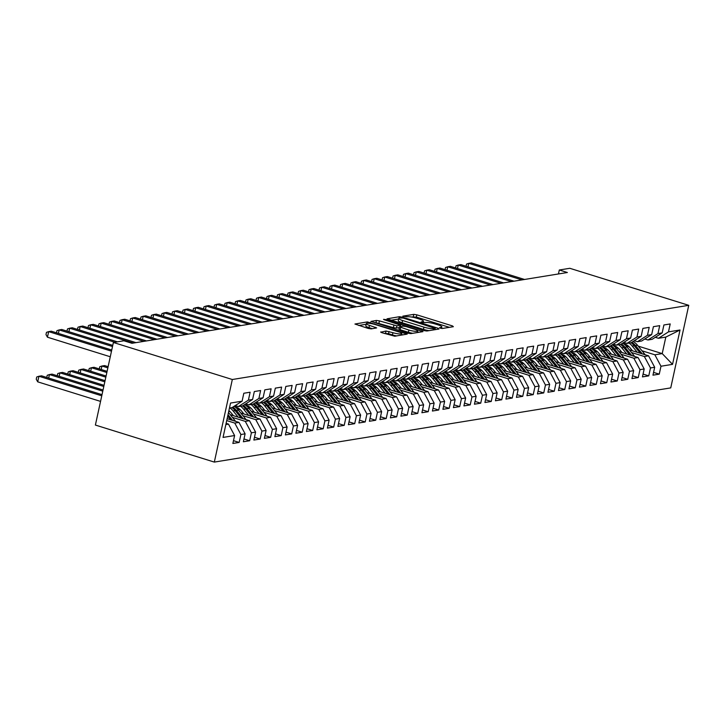 <?xml version="1.0" encoding="UTF-8"?>
<svg xmlns="http://www.w3.org/2000/svg" width="725" height="725" viewBox="0 0 725 725"><rect width="100%" height="100%" fill="white"/><g stroke="black" fill="none" stroke-linecap="round" stroke-linejoin="round"><path stroke-width="1.09" d="M440.311 328.162L442.413 328.47L453.37 326.694L452.418 325.906L416.803 314.822L413.794 314.369L402.837 316.154L407.024 316.78A7.304 1.359 12.3 0 1 416.657 318.221L419.63 319.145A7.304 1.359 12.3 0 1 423.463 321.229A7.304 1.359 12.3 0 1 422.657 321.646L421.071 321.972L421.905 322.426L425.43 322.516A7.304 1.359 12.3 0 1 435.063 323.948L438.027 324.873A7.304 1.359 12.3 0 1 441.86 326.966A7.304 1.359 12.3 0 1 441.063 327.383L439.468 327.7L440.311 328.162M380.815 331.878L381.758 332.657L394.763 336.219L407.178 334.107L367.358 321.918L354.942 324.03L368.209 328.434L371.218 328.887L376.674 327.908L369.487 325.389A6.099 1.133 12.3 0 1 366.279 323.64A6.099 1.133 12.3 0 1 375.006 324.501L398.451 331.796A6.099 1.133 12.3 0 1 401.659 333.545A6.099 1.133 12.3 0 1 392.941 332.693L386.017 331.026L380.734 332.222M113.39 342.481L232.326 379.51L214.328 462.088L95.392 425.058L113.39 342.481L123.893 340.777L131.959 343.288L567.376 272.509L559.31 269.999L558.449 273.968M559.31 269.999L569.814 268.295L688.75 305.325L232.326 379.51M423.817 330.555L426.826 331.008L438.987 329.032L438.036 328.244L402.42 317.16L399.412 316.707L386.996 318.819L423.817 330.555M422.956 331.633L410.794 333.609L407.785 333.165L370.964 321.42L376.429 320.441L379.438 320.894L396.892 325.842L400.59 325.144L384.359 319.816L383.516 319.353L385.8 319.58L422.956 331.633M214.328 462.088L670.743 387.893L688.75 305.325M638.217 346.133L662.215 353.601L665.822 337.089L680.032 329.993L668.477 331.869L670.208 323.948L663.901 324.972L662.179 332.893L657.974 333.572L659.705 325.652L653.397 326.676L651.675 334.597L647.47 335.285L649.201 327.356L642.903 328.38L641.172 336.309L636.967 336.989L638.698 329.068L632.399 330.093L630.668 338.013L626.472 338.693L628.194 330.772L621.896 331.796L620.165 339.717L615.969 340.406L617.691 332.485L611.393 333.509L609.662 341.43L605.466 342.109L607.188 334.189L600.889 335.213L599.167 343.133L594.962 343.813L596.693 335.892L590.386 336.917L588.664 344.846L584.459 345.526L586.19 337.605L579.882 338.629L578.16 346.55L573.955 347.23L575.686 339.309L569.388 340.333L567.657 348.254L563.452 348.942L565.183 341.013L558.884 342.037L557.153 349.967L552.957 350.646L554.679 342.726L548.381 343.75L546.65 351.67L542.454 352.35L544.176 344.429L537.877 345.453L536.147 353.374L531.951 354.063L533.682 346.133L527.374 347.157L525.652 355.087L521.447 355.767L523.178 347.846L516.871 348.87L515.149 356.791L510.944 357.47L512.675 349.55L506.367 350.574L504.645 358.494L500.44 359.183L502.171 351.263L495.873 352.287L494.142 360.207L489.937 360.887L491.668 352.966L485.369 353.99L483.638 361.911L479.442 362.591L481.164 354.67L474.866 355.694L473.135 363.624L468.939 364.303L470.661 356.383L464.362 357.407L462.632 365.327L458.436 366.007L460.167 358.087L453.859 359.111L452.137 367.031L447.932 367.72L449.663 359.79L443.356 360.814L441.634 368.744L437.429 369.424L439.16 361.503L432.861 362.527L431.13 370.448L426.925 371.127L428.656 363.207L422.358 364.231L420.627 372.152L416.431 372.84L418.153 364.911L411.854 365.935L410.123 373.864L405.928 374.544L407.649 366.623L401.351 367.647L399.62 375.568L395.424 376.248L397.146 368.327L390.847 369.351L389.126 377.272L384.921 377.961L386.652 370.04L380.344 371.064L378.622 378.985L374.417 379.664L376.148 371.744L369.841 372.768L368.119 380.688L363.914 381.368L365.645 373.447L359.346 374.472L357.615 382.401L353.41 383.081L355.141 375.16L348.843 376.184L347.112 384.105L342.916 384.785L344.638 376.864L338.339 377.888L336.608 385.809L332.413 386.498L334.134 378.568L327.836 379.592L326.105 387.522L321.909 388.201L323.631 380.281L317.333 381.305L315.611 389.225L311.406 389.905L313.137 381.984L306.829 383.008L305.107 390.929L300.902 391.618L302.633 383.688L296.326 384.712L294.604 392.642L290.399 393.322L292.13 385.401L285.831 386.425L284.1 394.346L279.895 395.025L281.626 387.105L275.328 388.129L273.597 396.049L269.401 396.738L271.123 388.817L264.824 389.842L263.093 397.762L258.897 398.442L260.619 390.521L254.321 391.545L252.59 399.466L248.394 400.146L250.125 392.225L243.818 393.249L242.096 401.179L232.082 407.595L229.453 408.021M680.032 329.993L672.537 364.358L660.982 366.234L654.865 354.797L641.997 350.791M653.56 372.387L659.252 374.154L660.982 366.234M659.252 374.154L652.953 375.178L654.684 367.258L650.479 367.947L644.362 356.51L631.502 352.504M643.066 374.091L648.757 375.867L650.479 367.947M648.757 375.867L642.45 376.891L644.181 368.971L639.976 369.65L633.858 358.213L620.999 354.208M632.562 375.804L638.254 377.571L639.976 369.65M638.254 377.571L631.946 378.595L633.677 370.674L629.481 371.354L623.364 359.917L610.495 355.912M622.059 377.507L627.75 379.284L629.481 371.354M627.75 379.284L621.452 380.308L623.174 372.378L618.978 373.067L612.861 361.63L599.992 357.624M611.556 379.211L617.247 380.987L618.978 373.067M617.247 380.987L610.948 382.012L612.67 374.091L608.474 374.771L602.357 363.334L589.488 359.328M601.052 380.924L606.743 382.691L608.474 374.771M606.743 382.691L600.445 383.715L602.176 375.795L597.971 376.474L591.854 365.038L578.985 361.032M590.549 382.628L596.24 384.404L597.971 376.474M596.24 384.404L589.942 385.428L591.673 377.498L587.467 378.187L581.35 366.75L568.482 362.745M580.054 384.332L585.746 386.108L587.467 378.187M585.746 386.108L579.438 387.132L581.169 379.211L576.964 379.891L570.847 368.454L557.987 364.448M569.551 386.044L575.242 387.812L576.964 379.891M575.242 387.812L568.935 388.836L570.666 380.915L566.461 381.604L560.343 370.167L547.484 366.161M559.048 387.748L564.739 389.524L566.461 381.604M564.739 389.524L558.44 390.548L560.162 382.628L555.966 383.308L549.849 371.871L536.98 367.865M548.544 389.461L554.235 391.228L555.966 383.308M554.235 391.228L547.937 392.252L549.659 384.332L545.463 385.011L539.346 373.574L526.477 369.569M538.041 391.165L543.732 392.932L545.463 385.011M543.732 392.932L537.433 393.956L539.155 386.035L534.959 386.724L528.842 375.287L515.973 371.282M527.537 392.868L533.228 394.645L534.959 386.724M533.228 394.645L526.93 395.669L528.661 387.748L524.456 388.428L518.339 376.991L505.47 372.985M517.034 394.581L522.725 396.348L524.456 388.428M522.725 396.348L516.427 397.373L518.158 389.452L513.952 390.132L507.835 378.695L494.967 374.689M506.539 396.285L512.231 398.061L513.952 390.132M512.231 398.061L505.923 399.085L507.654 391.156L503.449 391.844L497.332 380.407L484.472 376.402M496.036 397.989L501.727 399.765L503.449 391.844M501.727 399.765L495.42 400.789L497.151 392.868L492.946 393.548L486.828 382.111L473.969 378.106M485.532 399.702L491.224 401.469L492.946 393.548M491.224 401.469L484.925 402.493L486.647 394.572L482.451 395.252L476.334 383.815L463.465 379.809M475.029 401.405L480.72 403.182L482.451 395.252M480.72 403.182L474.422 404.206L476.144 396.276L471.948 396.965L465.831 385.528L452.962 381.522M464.526 403.109L470.217 404.885L471.948 396.965M470.217 404.885L463.918 405.909L465.64 397.989L461.444 398.668L455.327 387.232L442.458 383.226M454.022 404.822L459.713 406.589L461.444 398.668M459.713 406.589L453.415 407.613L455.146 399.692L450.941 400.381L444.824 388.944L431.955 384.939M443.519 406.526L449.21 408.302L450.941 400.381M449.21 408.302L442.912 409.326L444.642 401.405L440.438 402.085L434.32 390.648L421.461 386.642M433.024 408.238L438.716 410.006L440.438 402.085M438.716 410.006L432.408 411.03L434.139 403.109L429.934 403.789L423.817 392.352L410.957 388.346M422.521 409.942L428.212 411.709L429.934 403.789M428.212 411.709L421.905 412.733L423.636 404.813L419.44 405.502L413.322 394.065L400.454 390.059M412.017 411.646L417.709 413.422L419.44 405.502M417.709 413.422L411.41 414.446L413.132 406.526L408.936 407.205L402.819 395.768L389.95 391.763M401.514 413.359L407.205 415.126L408.936 407.205M407.205 415.126L400.907 416.15L402.629 408.229L398.433 408.909L392.316 397.472L379.447 393.467M391.011 415.062L396.702 416.839L398.433 408.909M396.702 416.839L390.403 417.863L392.134 409.933L387.929 410.622L381.812 399.185L368.943 395.179M380.507 416.766L386.198 418.542L387.929 410.622M386.198 418.542L379.9 419.567L381.631 411.646L377.426 412.326L371.309 400.889L358.44 396.883M370.004 418.479L375.704 420.246L377.426 412.326M375.704 420.246L369.397 421.27L371.127 413.35L366.923 414.029L360.805 402.593L347.946 398.587M359.509 420.183L365.201 421.959L366.923 414.029M365.201 421.959L358.893 422.983L360.624 415.053L356.419 415.742L350.302 404.305L337.442 400.3M349.006 421.887L354.697 423.663L356.419 415.742M354.697 423.663L348.39 424.687L350.121 416.766L345.925 417.446L339.808 406.009L326.939 402.003M338.502 423.599L344.194 425.367L345.925 417.446M344.194 425.367L337.895 426.391L339.617 418.47L335.421 419.159L329.304 407.722L316.435 403.707M327.999 425.303L333.69 427.079L335.421 419.159M333.69 427.079L327.392 428.103L329.114 420.183L324.918 420.862L318.801 409.426L305.932 405.42M317.496 427.016L323.187 428.783L324.918 420.862M323.187 428.783L316.888 429.807L318.619 421.887L314.414 422.566L308.297 411.129L295.428 407.124M306.992 428.72L312.683 430.487L314.414 422.566M312.683 430.487L306.385 431.511L308.116 423.59L303.911 424.279L297.794 412.842L284.925 408.837M296.498 430.423L302.189 432.2L303.911 424.279M302.189 432.2L295.882 433.224L297.612 425.303L293.407 425.983L287.29 414.546L274.431 410.54M285.994 432.136L291.686 433.903L293.407 425.983M291.686 433.903L285.378 434.928L287.109 427.007L282.904 427.687L276.787 416.25L263.927 412.244M275.491 433.84L281.182 435.616L282.904 427.687M281.182 435.616L274.884 436.64L276.606 428.711L272.41 429.399L266.292 417.962L253.424 413.957M264.987 435.544L270.679 437.32L272.41 429.399M270.679 437.32L264.38 438.344L266.102 430.423L261.906 431.103L255.789 419.666L242.92 415.661M254.484 437.257L260.175 439.024L261.906 431.103M260.175 439.024L253.877 440.048L255.599 432.127L251.403 432.807L245.286 421.37L232.417 417.364M243.981 438.96L249.672 440.737L251.403 432.807M249.672 440.737L243.373 441.761L245.104 433.831L240.899 434.52L234.782 423.083L226.717 420.572M233.477 440.664L239.168 442.44L240.899 434.52M239.168 442.44L232.87 443.464L234.601 435.544L223.046 437.42L230.541 403.055L242.096 401.179M235.217 405.583L238.38 406.562L242.585 405.882L252.59 399.466M248.394 400.146L238.38 406.562M225.856 424.533L228.484 424.107L226.109 423.364M234.601 435.544L228.484 424.107M245.721 403.87L248.883 404.858L253.088 404.178L263.093 397.762M258.897 398.442L248.883 404.858M234.782 423.083L238.987 422.394L227.124 418.706M245.104 433.831L238.987 422.394M256.224 402.167L259.387 403.154L263.592 402.466L273.597 396.049M269.401 396.738L259.387 403.154M245.286 421.37L249.482 420.69L230.26 414.709M255.599 432.127L249.482 420.69M266.728 400.463L269.89 401.442L274.086 400.762L284.1 394.346M279.895 395.025L269.89 401.442M230.015 411.646L228.756 411.247M255.789 419.666L259.985 418.987L240.763 412.996M266.102 430.423L259.985 418.987M277.222 398.75L280.394 399.738L284.59 399.058L294.604 392.642M290.399 393.322L280.394 399.738M240.519 409.933L237.41 408.972M266.292 417.962L270.488 417.274L251.267 411.292M276.606 428.711L270.488 417.274M287.725 397.046L290.897 398.034L295.093 397.345L305.107 390.929M300.902 391.618L290.897 398.034M251.022 408.229L247.914 407.26M276.787 416.25L280.992 415.57L261.761 409.58M287.109 427.007L280.992 415.57M298.229 395.343L301.392 396.321L305.597 395.642L315.611 389.225M311.406 389.905L301.392 396.321M261.517 406.526L258.417 405.556M287.29 414.546L291.495 413.866L272.265 407.876M297.612 425.303L291.495 413.866M308.732 393.63L311.895 394.618L316.1 393.938L326.105 387.522M321.909 388.201L311.895 394.618M272.02 404.813L268.912 403.843M297.794 412.842L301.999 412.153L282.768 406.172M308.116 423.59L301.999 412.153M319.236 391.926L322.398 392.914L326.603 392.225L336.608 385.809M332.413 386.498L322.398 392.914M282.523 403.109L279.415 402.139M308.297 411.129L312.502 410.45L293.272 404.459M318.619 421.887L312.502 410.45M329.739 390.213L332.902 391.201L337.107 390.521L347.112 384.105M342.916 384.785L332.902 391.201M293.027 401.396L289.918 400.436M318.801 409.426L322.997 408.746L303.775 402.756M329.114 420.183L322.997 408.746M340.243 388.509L343.405 389.497L347.601 388.817L357.615 382.401M353.41 383.081L343.405 389.497M303.53 399.692L300.422 398.723M329.304 407.722L333.5 407.033L314.278 401.052M339.617 418.47L333.5 407.033M350.737 386.806L353.909 387.784L358.105 387.105L368.119 380.688M363.914 381.368L353.909 387.784M314.034 397.989L310.925 397.019M339.808 406.009L344.003 405.329L324.773 399.339M350.121 416.766L344.003 405.329M361.24 385.093L364.412 386.081L368.608 385.401L378.622 378.985M374.417 379.664L364.412 386.081M324.528 396.276L321.429 395.315M350.302 404.305L354.507 403.617L335.276 397.635M360.624 415.053L354.507 403.617M371.744 383.389L374.907 384.377L379.112 383.688L389.126 377.272M384.921 377.961L374.907 384.377M335.032 394.572L331.932 393.603M360.805 402.593L365.01 401.913L345.78 395.932M371.127 413.35L365.01 401.913M382.247 381.685L385.41 382.664L389.615 381.984L399.62 375.568M395.424 376.248L385.41 382.664M345.535 392.868L342.427 391.899M371.309 400.889L375.514 400.209L356.283 394.219M381.631 411.646L375.514 400.209M392.751 379.972L395.913 380.96L400.118 380.281L410.123 373.864M405.928 374.544L395.913 380.96M356.038 391.156L352.93 390.195M381.812 399.185L386.017 398.496L366.787 392.515M392.134 409.933L386.017 398.496M403.254 378.269L406.417 379.257L410.622 378.568L420.627 372.152M416.431 372.84L406.417 379.257M366.542 389.452L363.433 388.482M392.316 397.472L396.512 396.792L377.29 390.802M402.629 408.229L396.512 396.792M413.757 376.565L416.92 377.544L421.116 376.864L431.13 370.448M426.925 371.127L416.92 377.544M377.045 387.748L373.937 386.778M402.819 395.768L407.015 395.089L387.793 389.098M413.132 406.526L407.015 395.089M424.252 374.852L427.424 375.84L431.62 375.16L441.634 368.744M437.429 369.424L427.424 375.84M387.549 386.035L384.44 385.066M413.322 394.065L417.518 393.376L398.288 387.395M423.636 404.813L417.518 393.376M434.755 373.148L437.927 374.136L442.123 373.447L452.137 367.031M447.932 367.72L437.927 374.136M398.043 384.332L394.944 383.362M423.817 392.352L428.022 391.672L408.791 385.682M434.139 403.109L428.022 391.672M445.259 371.436L448.422 372.423L452.627 371.744L462.632 365.327M458.436 366.007L448.422 372.423M408.547 382.619L405.447 381.658M434.32 390.648L438.525 389.968L419.295 383.978M444.642 401.405L438.525 389.968M455.762 369.732L458.925 370.72L463.13 370.04L473.135 363.624M468.939 364.303L458.925 370.72M419.05 380.915L415.942 379.945M444.824 388.944L449.029 388.256L429.798 382.274M455.146 399.692L449.029 388.256M466.266 368.028L469.428 369.007L473.633 368.327L483.638 361.911M479.442 362.591L469.428 369.007M429.553 379.211L426.445 378.242M455.327 387.232L459.523 386.552L440.302 380.562M465.64 397.989L459.523 386.552M476.769 366.315L479.932 367.303L484.128 366.623L494.142 360.207M489.937 360.887L479.932 367.303M440.057 377.498L436.948 376.538M465.831 385.528L470.027 384.839L450.805 378.858M476.144 396.276L470.027 384.839M487.263 364.612L490.435 365.599L494.631 364.911L504.645 358.494M500.44 359.183L490.435 365.599M450.56 375.795L447.452 374.825M476.334 383.815L480.53 383.135L461.308 377.154M486.647 394.572L480.53 383.135M497.767 362.908L500.939 363.887L505.135 363.207L515.149 356.791M510.944 357.47L500.939 363.887M461.064 374.091L457.955 373.121M486.828 382.111L491.033 381.432L471.803 375.441M497.151 392.868L491.033 381.432M508.27 361.195L511.442 362.183L515.638 361.503L525.652 355.087M521.447 355.767L511.442 362.183M471.558 372.378L468.459 371.417M497.332 380.407L501.537 379.719L482.306 373.737M507.654 391.156L501.537 379.719M518.774 359.491L521.937 360.479L526.142 359.79L536.147 353.374M531.951 354.063L521.937 360.479M482.062 370.674L478.962 369.705M507.835 378.695L512.04 378.015L492.81 372.025M518.158 389.452L512.04 378.015M529.277 357.788L532.44 358.766L536.645 358.087L546.65 351.67M542.454 352.35L532.44 358.766M492.565 368.971L489.457 368.001M518.339 376.991L522.544 376.311L503.313 370.321M528.661 387.748L522.544 376.311M539.781 356.075L542.943 357.062L547.148 356.383L557.153 349.967M552.957 350.646L542.943 357.062M503.068 367.258L499.96 366.288M528.842 375.287L533.038 374.598L513.817 368.617M539.155 386.035L533.038 374.598M550.284 354.371L553.447 355.359L557.643 354.67L567.657 348.254M563.452 348.942L553.447 355.359M513.572 365.554L510.463 364.584M539.346 373.574L543.542 372.895L524.32 366.904M549.659 384.332L543.542 372.895M560.778 352.658L563.95 353.646L568.146 352.966L578.16 346.55M573.955 347.23L563.95 353.646M524.075 363.841L520.967 362.881M549.849 371.871L554.045 371.191L534.823 365.201M560.162 382.628L554.045 371.191M571.282 350.954L574.454 351.942L578.65 351.263L588.664 344.846M584.459 345.526L574.454 351.942M534.579 362.138L531.47 361.168M560.343 370.167L564.548 369.478L545.318 363.497M570.666 380.915L564.548 369.478M581.785 349.251L584.948 350.238L589.153 349.55L599.167 343.133M594.962 343.813L584.948 350.238M545.073 360.434L541.974 359.464M570.847 368.454L575.052 367.774L555.821 361.784M581.169 379.211L575.052 367.774M592.289 347.538L595.452 348.526L599.657 347.846L609.662 341.43M605.466 342.109L595.452 348.526M555.577 358.721L552.468 357.76M581.35 366.75L585.555 366.062L566.325 360.08M591.673 377.498L585.555 366.062M602.792 345.834L605.955 346.822L610.16 346.133L620.165 339.717M615.969 340.406L605.955 346.822M566.08 357.017L562.972 356.048M591.854 365.038L596.059 364.358L576.828 358.377M602.176 375.795L596.059 364.358M613.296 344.13L616.458 345.109L620.663 344.429L630.668 338.013M626.472 338.693L616.458 345.109M576.583 355.313L573.475 354.344M602.357 363.334L606.553 362.654L587.332 356.664M612.67 374.091L606.553 362.654M623.799 342.417L626.962 343.405L631.158 342.726L641.172 336.309M636.967 336.989L626.962 343.405M587.087 353.601L583.978 352.64M612.861 361.63L617.057 360.941L597.835 354.96M623.174 372.378L617.057 360.941M634.293 340.714L637.465 341.702L641.661 341.013L651.675 334.597M647.47 335.285L637.465 341.702M597.59 351.897L594.482 350.927M623.364 359.917L627.56 359.237L608.329 353.247M633.677 370.674L627.56 359.237M644.797 339.01L647.969 339.989L652.165 339.309L662.179 332.893M657.974 333.572L647.969 339.989M608.085 350.193L604.985 349.223M633.858 358.213L638.063 357.534L618.833 351.543M644.181 368.971L638.063 357.534M655.3 337.297L658.463 338.285L665.822 337.089M668.477 331.869L658.463 338.285M618.588 348.48L615.489 347.511M644.362 356.51L648.567 355.821L629.336 349.84M654.684 367.258L648.567 355.821M629.092 346.777L625.983 345.807M654.865 354.797L662.215 353.601L672.537 364.358M449.373 327.337L416.313 317.052L411.093 316.961M398.623 318.991L390.757 320.269M435.082 328.353L403.154 318.067L399.557 317.994A7.304 1.359 12.3 0 0 398.75 318.411A7.304 1.359 12.3 0 0 402.583 320.504L423.962 327.156A7.304 1.359 12.3 0 0 433.586 328.597L435.082 328.353L434.782 329.712M398.75 318.411L398.27 320.649A7.304 1.359 12.3 0 0 402.103 322.734L402.583 320.504M429.037 330.645A7.304 1.359 12.3 0 1 423.472 329.395L402.103 322.734M374.734 322.87L375.94 322.679L376.429 320.441M399.239 327.609L396.403 328.072L393.394 327.618L375.94 322.679M417.392 331.796L418.959 332.286M408.864 330.056A6.099 1.133 12.3 0 0 417.591 330.908A6.099 1.133 12.3 0 0 414.383 329.159L406.118 326.585L403.109 326.141L399.412 326.83L408.864 330.056L408.383 332.286A6.099 1.133 12.3 0 0 412.743 333.292M399.176 328.933L400.118 329.721L400.608 327.483M408.383 332.286L400.118 329.721M396.666 335.911A6.099 1.133 12.3 0 1 392.452 334.923L388.546 333.708L384.322 333.455M366.279 323.64L365.799 325.878A6.099 1.133 12.3 0 0 369.007 327.627L369.487 325.389M372.423 328.688L369.007 327.627M366.143 324.265L358.703 325.48M402.928 334.887L401.46 334.433M645.069 354.733A6.162 5.474 -99.2 0 0 644.425 353.782L637.493 345.236A17.781 15.814 -99.2 0 0 633.188 341.43M637.293 352.314L632.245 346.097A17.781 15.814 -99.2 0 0 629.082 343.061M632.508 350.827L630.279 348.072A14.763 13.123 -99.2 0 0 623.047 343.36M642.223 353.845L635.499 345.562A17.781 15.814 -99.2 0 0 631.928 342.236M631.085 342.735A17.781 15.814 80.8 0 1 634.239 345.771L640.311 353.256M521.937 279.895L468.749 263.338L471.377 262.912L524.565 279.469M466.075 266.238L466.556 264.072L468.749 263.338L467.987 266.836M634.565 356.437A6.162 5.474 -99.2 0 0 633.922 355.495L626.989 346.949A17.781 15.814 -99.2 0 0 622.684 343.133M626.79 354.017L621.742 347.801A17.781 15.814 -99.2 0 0 618.588 344.765M622.014 352.531L619.775 349.776A14.763 13.123 -99.2 0 0 612.543 345.073M631.72 355.558L624.995 347.275A17.781 15.814 -99.2 0 0 621.425 343.94M620.582 344.438A17.781 15.814 80.8 0 1 623.736 347.474L629.808 354.96M624.062 358.15A6.162 5.474 -99.2 0 0 623.428 357.198L616.495 348.653A17.781 15.814 -99.2 0 0 612.181 344.837M616.286 355.73L611.238 349.504A17.781 15.814 -99.2 0 0 608.085 346.478M611.51 354.235L609.272 351.489A14.763 13.123 -99.2 0 0 602.04 346.777M621.216 357.262L614.492 348.979A17.781 15.814 -99.2 0 0 610.921 345.644M610.078 346.151A17.781 15.814 80.8 0 1 613.232 349.187L619.304 356.664M511.433 281.608L458.245 265.051L460.873 264.625L514.061 281.182M455.581 267.951L456.052 265.776L458.245 265.051L457.484 268.54M500.93 283.312L447.742 266.755L450.37 266.329L503.558 282.886M445.077 269.655L445.549 267.489L447.742 266.755L446.981 270.253M613.558 359.854A6.162 5.474 -99.2 0 0 612.924 358.911L605.991 350.356A17.781 15.814 -99.2 0 0 601.678 346.55M605.783 357.434L600.735 351.217A17.781 15.814 -99.2 0 0 597.581 348.181M601.007 355.948L598.768 353.193A14.763 13.123 -99.2 0 0 591.537 348.48M610.713 358.966L603.998 350.683A17.781 15.814 -99.2 0 0 600.418 347.357M599.575 347.855A17.781 15.814 80.8 0 1 602.738 350.891L608.801 358.377M603.055 361.558A6.162 5.474 -99.2 0 0 602.421 360.615L595.488 352.069A17.781 15.814 -99.2 0 0 591.174 348.254M595.279 359.138L590.232 352.921A17.781 15.814 -99.2 0 0 587.078 349.885M590.503 357.652L588.265 354.897A14.763 13.123 -99.2 0 0 581.033 350.193M600.209 360.678L593.494 352.395A17.781 15.814 -99.2 0 0 589.914 349.06M589.072 349.568A17.781 15.814 80.8 0 1 592.234 352.595L598.306 360.08M490.426 285.025L437.248 268.458L439.867 268.032L493.054 284.59M434.574 271.368L435.045 269.192L437.248 268.458L436.477 271.957M479.923 286.728L426.744 270.171L429.363 269.745L482.551 286.303M424.071 273.071L424.542 270.896L426.744 270.171L425.983 273.66M592.552 363.27A6.162 5.474 -99.2 0 0 591.917 362.319L584.984 353.773A17.781 15.814 -99.2 0 0 580.671 349.958M584.776 360.851L579.737 354.625A17.781 15.814 -99.2 0 0 576.574 351.598M580 359.364L577.771 356.609A14.763 13.123 -99.2 0 0 570.53 351.897M589.706 362.382L582.991 354.099A17.781 15.814 -99.2 0 0 579.42 350.764M578.568 351.272A17.781 15.814 80.8 0 1 581.731 354.308L587.803 361.793M469.428 288.432L416.241 271.875L418.869 271.449L472.048 288.006M413.567 274.775L414.038 272.609L416.241 271.875L415.479 275.373M582.057 364.974A6.162 5.474 -99.2 0 0 581.414 364.032L574.481 355.486A17.781 15.814 -99.2 0 0 570.176 351.67M574.272 362.554L569.234 356.337A17.781 15.814 -99.2 0 0 566.071 353.302M569.497 361.068L567.267 358.313A14.763 13.123 -99.2 0 0 560.035 353.601M579.202 364.086L572.487 355.803A17.781 15.814 -99.2 0 0 568.917 352.477M568.065 352.975A17.781 15.814 80.8 0 1 571.228 356.011L577.299 363.497M458.925 290.145L405.737 273.588L408.365 273.153L461.544 289.719M403.064 276.488L403.535 274.313L405.737 273.588L404.976 277.077M571.554 366.687A6.162 5.474 -99.2 0 0 570.91 365.735L563.978 357.189A17.781 15.814 -99.2 0 0 559.673 353.374M563.778 364.258L558.73 358.041A17.781 15.814 -99.2 0 0 555.567 355.005M558.993 362.772L556.764 360.017A14.763 13.123 -99.2 0 0 549.532 355.313M568.708 365.799L561.984 357.516A17.781 15.814 -99.2 0 0 558.413 354.181M557.57 354.688A17.781 15.814 80.8 0 1 560.724 357.715L566.796 365.201M448.422 291.849L395.234 275.292L397.862 274.866L451.05 291.423M392.56 278.192L393.041 276.017L395.234 275.292L394.472 278.79M561.05 368.391A6.162 5.474 -99.2 0 0 560.407 367.439L553.474 358.893A17.781 15.814 -99.2 0 0 549.169 355.087M553.275 365.971L548.227 359.745A17.781 15.814 -99.2 0 0 545.073 356.718M548.499 364.485L546.26 361.73A14.763 13.123 -99.2 0 0 539.028 357.017M558.205 367.502L551.48 359.219A17.781 15.814 -99.2 0 0 547.91 355.893M547.067 356.392A17.781 15.814 80.8 0 1 550.221 359.428L556.293 366.913M437.918 293.553L384.73 276.995L387.358 276.569L440.546 293.127M382.066 279.895L382.537 277.729L384.73 276.995L383.969 280.493M550.547 370.094A6.162 5.474 -99.2 0 0 549.912 369.152L542.98 360.606A17.781 15.814 -99.2 0 0 538.666 356.791M542.771 367.675L537.723 361.458A17.781 15.814 -99.2 0 0 534.57 358.422M537.995 366.188L535.757 363.433A14.763 13.123 -99.2 0 0 528.525 358.73M547.701 369.215L540.977 360.923A17.781 15.814 -99.2 0 0 537.406 357.597M536.563 358.096A17.781 15.814 80.8 0 1 539.717 361.132L545.789 368.617M427.415 295.265L374.227 278.708L376.855 278.282L430.043 294.839M371.562 281.608L372.034 279.433L374.227 278.708L373.466 282.197M540.043 371.807A6.162 5.474 -99.2 0 0 539.409 370.856L532.476 362.31A17.781 15.814 -99.2 0 0 528.162 358.494M532.268 369.388L527.22 363.162A17.781 15.814 -99.2 0 0 524.066 360.135M527.492 367.892L525.253 365.137A14.763 13.123 -99.2 0 0 518.022 360.434M537.198 370.919L530.482 362.636A17.781 15.814 -99.2 0 0 526.903 359.301M526.06 359.808A17.781 15.814 80.8 0 1 529.223 362.835L535.286 370.321M416.911 296.969L363.733 280.412L366.352 279.986L419.539 296.543M361.059 283.312L361.53 281.146L363.733 280.412L362.971 283.91M529.54 373.511A6.162 5.474 -99.2 0 0 528.906 372.559L521.973 364.013A17.781 15.814 -99.2 0 0 517.659 360.207M521.764 371.091L516.726 364.874A17.781 15.814 -99.2 0 0 513.563 361.838M516.988 369.605L514.759 366.85A14.763 13.123 -99.2 0 0 507.518 362.138M526.694 372.623L519.979 364.34A17.781 15.814 -99.2 0 0 516.399 361.014M515.557 361.512A17.781 15.814 80.8 0 1 518.719 364.548L524.791 372.034M406.408 298.673L353.229 282.116L355.848 281.69L409.036 298.247M350.556 285.016L351.027 282.85L353.229 282.116L352.468 285.614M519.037 375.215A6.162 5.474 -99.2 0 0 518.402 374.272L511.469 365.726A17.781 15.814 -99.2 0 0 507.156 361.911M511.261 372.795L506.222 366.578A17.781 15.814 -99.2 0 0 503.059 363.542M506.485 371.309L504.256 368.554A14.763 13.123 -99.2 0 0 497.015 363.85M516.191 374.336L509.476 366.053A17.781 15.814 -99.2 0 0 505.905 362.718M505.053 363.216A17.781 15.814 80.8 0 1 508.216 366.252L514.288 373.737M395.913 300.386L342.726 283.828L345.354 283.403L398.532 299.96M340.052 286.728L340.523 284.553L342.726 283.828L341.964 287.317M508.542 376.928A6.162 5.474 -99.2 0 0 507.899 375.976L500.966 367.43A17.781 15.814 -99.2 0 0 496.661 363.615M500.757 374.508L495.719 368.282A17.781 15.814 -99.2 0 0 492.556 365.255M495.982 373.013L493.752 370.267A14.763 13.123 -99.2 0 0 486.52 365.554M505.688 376.039L498.972 367.756A17.781 15.814 -99.2 0 0 495.402 364.421M494.559 364.929A17.781 15.814 80.8 0 1 497.713 367.965L503.784 375.441M385.41 302.089L332.222 285.532L334.85 285.106L388.029 301.663M329.549 288.432L330.029 286.266L332.222 285.532L331.461 289.03M498.039 378.631A6.162 5.474 -99.2 0 0 497.395 377.689L490.463 369.134A17.781 15.814 -99.2 0 0 486.158 365.327M490.263 376.212L485.215 369.995A17.781 15.814 -99.2 0 0 482.052 366.959M485.478 374.725L483.249 371.97A14.763 13.123 -99.2 0 0 476.017 367.258M495.193 377.743L488.469 369.46A17.781 15.814 -99.2 0 0 484.898 366.134M484.055 366.632A17.781 15.814 80.8 0 1 487.209 369.668L493.281 377.154M374.907 303.802L321.719 287.236L324.347 286.81L377.535 303.367M319.045 290.145L319.526 287.97L321.719 287.236L320.958 290.734M487.535 380.335A6.162 5.474 -99.2 0 0 486.892 379.392L479.968 370.847A17.781 15.814 -99.2 0 0 475.654 367.031M479.76 377.915L474.712 371.698A17.781 15.814 -99.2 0 0 471.558 368.663M474.984 376.429L472.745 373.674A14.763 13.123 -99.2 0 0 465.513 368.971M484.69 379.456L477.965 371.173A17.781 15.814 -99.2 0 0 474.395 367.838M473.552 368.345A17.781 15.814 80.8 0 1 476.706 371.372L482.778 378.858M364.403 305.506L311.215 288.949L313.843 288.523L367.031 305.08M308.551 291.849L309.022 289.674L311.215 288.949L310.454 292.438M477.032 382.048A6.162 5.474 -99.2 0 0 476.397 381.096L469.465 372.55A17.781 15.814 -99.2 0 0 465.151 368.735M469.256 379.628L464.208 373.402A17.781 15.814 -99.2 0 0 461.055 370.375M464.48 378.142L462.242 375.387A14.763 13.123 -99.2 0 0 455.01 370.674M474.186 381.16L467.462 372.877A17.781 15.814 -99.2 0 0 463.891 369.542M463.048 370.049A17.781 15.814 80.8 0 1 466.202 373.085L472.274 380.562M353.9 307.21L300.721 290.653L303.34 290.227L356.528 306.784M298.048 293.553L298.519 291.387L300.721 290.653L299.951 294.151M466.528 383.752A6.162 5.474 -99.2 0 0 465.894 382.809L458.961 374.263A17.781 15.814 -99.2 0 0 454.647 370.448M458.753 381.332L453.705 375.115A17.781 15.814 -99.2 0 0 450.551 372.079M453.977 379.846L451.738 377.091A14.763 13.123 -99.2 0 0 444.507 372.378M463.683 382.863L456.968 374.58A17.781 15.814 -99.2 0 0 453.388 371.254M452.545 371.753A17.781 15.814 80.8 0 1 455.708 374.789L461.771 382.274M343.396 308.923L290.218 292.365L292.837 291.93L346.024 308.497M287.544 295.265L288.015 293.09L290.218 292.365L289.456 295.854M456.025 385.464A6.162 5.474 -99.2 0 0 455.391 384.513L448.458 375.967A17.781 15.814 -99.2 0 0 444.144 372.152M448.249 383.036L443.211 376.819A17.781 15.814 -99.2 0 0 440.048 373.783M443.473 381.549L441.244 378.794A14.763 13.123 -99.2 0 0 434.003 374.091M453.179 384.576L446.464 376.293A17.781 15.814 -99.2 0 0 442.884 372.958M442.042 373.466A17.781 15.814 80.8 0 1 445.204 376.493L451.276 383.978M332.893 310.626L279.714 294.069L282.342 293.643L335.521 310.2M277.041 296.969L277.512 294.794L279.714 294.069L278.953 297.567M445.522 387.168A6.162 5.474 -99.2 0 0 444.887 386.217L437.954 377.671A17.781 15.814 -99.2 0 0 433.641 373.864M437.746 384.748L432.707 378.522A17.781 15.814 -99.2 0 0 429.544 375.496M432.97 383.262L430.741 380.507A14.763 13.123 -99.2 0 0 423.5 375.795M442.676 386.28L435.961 377.997A17.781 15.814 -99.2 0 0 432.39 374.671M431.538 375.169A17.781 15.814 80.8 0 1 434.701 378.205L440.773 385.691M322.398 312.33L269.211 295.773L271.839 295.347L325.017 311.904M266.537 298.673L267.008 296.507L269.211 295.773L268.449 299.271M435.027 388.872A6.162 5.474 -99.2 0 0 434.384 387.929L427.451 379.383A17.781 15.814 -99.2 0 0 423.146 375.568M427.252 386.452L422.204 380.235A17.781 15.814 -99.2 0 0 419.041 377.199M422.467 384.966L420.237 382.211A14.763 13.123 -99.2 0 0 413.005 377.507M432.182 387.993L425.457 379.701A17.781 15.814 -99.2 0 0 421.887 376.375M421.044 376.873A17.781 15.814 80.8 0 1 424.197 379.909L430.269 387.395M311.895 314.043L258.707 297.486L261.335 297.06L314.514 313.617M256.034 300.386L256.514 298.211L258.707 297.486L257.946 300.975M424.524 390.585A6.162 5.474 -99.2 0 0 423.88 389.633L416.947 381.087A17.781 15.814 -99.2 0 0 412.643 377.272M416.748 388.165L411.7 381.939A17.781 15.814 -99.2 0 0 408.547 378.912M411.972 386.67L409.734 383.915A14.763 13.123 -99.2 0 0 402.502 379.211M421.678 389.697L414.954 381.413A17.781 15.814 -99.2 0 0 411.383 378.078M410.54 378.586A17.781 15.814 80.8 0 1 413.694 381.613L419.766 389.098M301.392 315.747L248.204 299.189L250.832 298.763L304.02 315.321M245.53 302.089L246.011 299.923L248.204 299.189L247.443 302.688M414.02 392.288A6.162 5.474 -99.2 0 0 413.386 391.337L406.453 382.791A17.781 15.814 -99.2 0 0 402.139 378.985M406.245 389.869L401.197 383.652A17.781 15.814 -99.2 0 0 398.043 380.616M401.469 388.382L399.23 385.627A14.763 13.123 -99.2 0 0 391.998 380.915M411.175 391.4L404.45 383.117A17.781 15.814 -99.2 0 0 400.88 379.791M400.037 380.29A17.781 15.814 80.8 0 1 403.191 383.326L409.263 390.811M290.888 317.45L237.7 300.893L240.328 300.467L293.516 317.024M235.036 303.793L235.507 301.627L237.7 300.893L236.939 304.391M403.517 393.992A6.162 5.474 -99.2 0 0 402.882 393.05L395.95 384.504A17.781 15.814 -99.2 0 0 391.636 380.688M395.741 391.572L390.693 385.356A17.781 15.814 -99.2 0 0 387.54 382.32M390.965 390.086L388.727 387.331A14.763 13.123 -99.2 0 0 381.495 382.628M400.671 393.113L393.956 384.83A17.781 15.814 -99.2 0 0 390.376 381.495M389.533 381.993A17.781 15.814 80.8 0 1 392.687 385.029L398.759 392.515M393.013 395.705A6.162 5.474 -99.2 0 0 392.379 394.753L385.446 386.208A17.781 15.814 -99.2 0 0 381.132 382.392M385.238 393.285L380.19 387.059A17.781 15.814 -99.2 0 0 377.036 384.032M380.462 391.79L378.223 389.044A14.763 13.123 -99.2 0 0 370.992 384.332M390.168 394.817L383.452 386.534A17.781 15.814 -99.2 0 0 379.873 383.199M379.03 383.706A17.781 15.814 80.8 0 1 382.193 386.742L388.265 394.219M382.51 397.409A6.162 5.474 -99.2 0 0 381.876 396.466L374.943 387.911A17.781 15.814 -99.2 0 0 370.629 384.105M374.734 394.989L369.696 388.772A17.781 15.814 -99.2 0 0 366.533 385.736M369.958 393.503L367.729 390.748A14.763 13.123 -99.2 0 0 360.488 386.035M379.664 396.521L372.949 388.237A17.781 15.814 -99.2 0 0 369.369 384.912M368.527 385.41A17.781 15.814 80.8 0 1 371.689 388.446L377.761 395.932M372.007 399.112A6.162 5.474 -99.2 0 0 371.372 398.17L364.439 389.624A17.781 15.814 -99.2 0 0 360.135 385.809M364.231 396.693L359.192 390.476A17.781 15.814 -99.2 0 0 356.029 387.44M359.455 395.207L357.226 392.452A14.763 13.123 -99.2 0 0 349.994 387.748M369.161 398.233L362.446 389.95A17.781 15.814 -99.2 0 0 358.875 386.615M358.023 387.123A17.781 15.814 80.8 0 1 361.186 390.15L367.258 397.635M361.512 400.825A6.162 5.474 -99.2 0 0 360.869 399.874L353.936 391.328A17.781 15.814 -99.2 0 0 349.631 387.513M353.737 398.406L348.689 392.18A17.781 15.814 -99.2 0 0 345.526 389.153M348.952 396.919L346.722 394.164A14.763 13.123 -99.2 0 0 339.49 389.452M358.667 399.937L351.942 391.654A17.781 15.814 -99.2 0 0 348.372 388.319M347.529 388.827A17.781 15.814 80.8 0 1 350.683 391.862L356.754 399.339M351.009 402.529A6.162 5.474 -99.2 0 0 350.365 401.587L343.433 393.041A17.781 15.814 -99.2 0 0 339.128 389.225M343.233 400.109L338.185 393.892A17.781 15.814 -99.2 0 0 335.032 390.857M338.457 398.623L336.219 395.868A14.763 13.123 -99.2 0 0 328.987 391.156M348.163 401.641L341.439 393.358A17.781 15.814 -99.2 0 0 337.868 390.032M337.025 390.53A17.781 15.814 80.8 0 1 340.179 393.566L346.251 401.052M340.505 404.242A6.162 5.474 -99.2 0 0 339.871 403.29L332.938 394.744A17.781 15.814 -99.2 0 0 328.624 390.929M332.73 401.813L327.682 395.596A17.781 15.814 -99.2 0 0 324.528 392.56M327.954 400.327L325.715 397.572A14.763 13.123 -99.2 0 0 318.483 392.868M337.66 403.354L330.935 395.071A17.781 15.814 -99.2 0 0 327.365 391.736M326.522 392.243A17.781 15.814 80.8 0 1 329.676 395.27L335.748 402.756M280.385 319.163L227.206 302.606L229.825 302.18L283.013 318.737M224.532 305.506L225.004 303.331L227.206 302.606L226.436 306.095M269.881 320.867L216.703 304.31L219.322 303.884L272.509 320.441M214.029 307.21L214.5 305.044L216.703 304.31L215.941 307.808M259.387 322.58L206.199 306.013L208.827 305.587L262.006 322.145M203.526 308.923L203.997 306.748L206.199 306.013L205.438 309.512M248.883 324.283L195.696 307.726L198.324 307.3L251.502 323.858M193.022 310.626L193.493 308.451L195.696 307.726L194.934 311.215M238.38 325.987L185.192 309.43L187.82 309.004L241.008 325.561M182.519 312.33L182.999 310.164L185.192 309.43L184.431 312.928M227.877 327.7L174.689 311.143L177.317 310.708L230.505 327.274M172.024 314.043L172.496 311.868L174.689 311.143L173.927 314.632M217.373 329.404L164.185 312.847L166.813 312.421L220.001 328.978M161.521 315.747L161.992 313.572L164.185 312.847L163.424 316.345M330.002 405.946A6.162 5.474 -99.2 0 0 329.368 404.994L322.435 396.448A17.781 15.814 -99.2 0 0 318.121 392.642M322.226 403.526L317.178 397.3A17.781 15.814 -99.2 0 0 314.025 394.273M317.45 402.04L315.212 399.285A14.763 13.123 -99.2 0 0 307.98 394.572M327.156 405.058L320.441 396.774A17.781 15.814 -99.2 0 0 316.861 393.448M316.018 393.947A17.781 15.814 80.8 0 1 319.181 396.983L325.244 404.468M206.87 331.108L153.691 314.55L156.31 314.124L209.498 330.682M151.017 317.45L151.489 315.284L153.691 314.55L152.921 318.048M319.498 407.649A6.162 5.474 -99.2 0 0 318.864 406.707L311.931 398.161A17.781 15.814 -99.2 0 0 307.618 394.346M311.723 405.23L306.675 399.013A17.781 15.814 -99.2 0 0 303.521 395.977M306.947 403.743L304.708 400.988A14.763 13.123 -99.2 0 0 297.477 396.285M316.653 406.77L309.938 398.478A17.781 15.814 -99.2 0 0 306.358 395.152M305.515 395.651A17.781 15.814 80.8 0 1 308.678 398.687L314.75 406.172M196.366 332.82L143.188 316.263L145.807 315.837L198.994 332.394M140.514 319.163L140.985 316.988L143.188 316.263L142.426 319.752M308.995 409.362A6.162 5.474 -99.2 0 0 308.361 408.411L301.428 399.865A17.781 15.814 -99.2 0 0 297.114 396.049M301.219 406.942L296.181 400.717A17.781 15.814 -99.2 0 0 293.018 397.69M296.443 405.447L294.214 402.692A14.763 13.123 -99.2 0 0 286.973 397.989M306.149 408.474L299.434 400.191A17.781 15.814 -99.2 0 0 295.863 396.856M295.012 397.363A17.781 15.814 80.8 0 1 298.174 400.39L304.246 407.876M185.872 334.524L132.684 317.967L135.312 317.541L188.491 334.098M130.011 320.867L130.482 318.701L132.684 317.967L131.923 321.465M298.501 411.066A6.162 5.474 -99.2 0 0 297.857 410.114L290.924 401.568A17.781 15.814 -99.2 0 0 286.62 397.762M290.716 408.646L285.677 402.429A17.781 15.814 -99.2 0 0 282.514 399.393M285.94 407.16L283.711 404.405A14.763 13.123 -99.2 0 0 276.479 399.692M295.646 410.178L288.931 401.895A17.781 15.814 -99.2 0 0 285.36 398.569M284.517 399.067A17.781 15.814 80.8 0 1 287.671 402.103L293.743 409.589M175.368 336.228L122.181 319.671L124.809 319.245L177.988 335.802M119.507 322.571L119.978 320.405L122.181 319.671L121.419 323.169M287.997 412.77A6.162 5.474 -99.2 0 0 287.354 411.827L280.421 403.281A17.781 15.814 -99.2 0 0 276.116 399.466M280.222 410.35L275.174 404.133A17.781 15.814 -99.2 0 0 272.011 401.097M275.437 408.864L273.207 406.109A14.763 13.123 -99.2 0 0 265.975 401.405M285.152 411.891L278.427 403.608A17.781 15.814 -99.2 0 0 274.857 400.272M274.014 400.771A17.781 15.814 80.8 0 1 277.167 403.807L283.239 411.292M108.116 366.687L104.572 365.59L101.944 366.016L107.862 367.856M99.28 368.916L99.751 366.741L101.944 366.016L101.183 369.505M164.865 337.941L111.677 321.383L114.305 320.958L167.493 337.515M109.004 324.283L109.484 322.108L111.677 321.383L110.916 324.873M277.494 414.483A6.162 5.474 -99.2 0 0 276.85 413.531L269.917 404.985A17.781 15.814 -99.2 0 0 265.613 401.17M269.718 412.063L264.67 405.837A17.781 15.814 -99.2 0 0 261.517 402.81M264.942 410.567L262.704 407.822A14.763 13.123 -99.2 0 0 255.472 403.109M274.648 413.594L267.924 405.311A17.781 15.814 -99.2 0 0 264.353 401.976M263.51 402.484A17.781 15.814 80.8 0 1 266.664 405.52L272.736 412.996M107.101 371.354L94.069 367.294L91.441 367.72L106.847 372.514M88.776 370.62L89.248 368.454L91.441 367.72L90.679 371.218M154.362 339.644L101.174 323.087L103.802 322.661L156.99 339.218M98.509 325.987L98.981 323.821L101.174 323.087L100.412 326.585M266.99 416.186A6.162 5.474 -99.2 0 0 266.356 415.244L259.423 406.689A17.781 15.814 -99.2 0 0 255.109 402.882M259.215 413.767L254.167 407.55A17.781 15.814 -99.2 0 0 251.013 404.514M254.439 412.28L252.2 409.525A14.763 13.123 -99.2 0 0 244.968 404.813M264.145 415.298L257.42 407.015A17.781 15.814 -99.2 0 0 253.85 403.689M253.007 404.188A17.781 15.814 80.8 0 1 256.161 407.223L262.233 414.709M106.086 376.012L83.565 368.998L80.946 369.433L105.832 377.172M78.273 372.333L78.744 370.158L80.946 369.433L80.185 372.922M143.858 341.357L90.67 324.791L93.298 324.365L146.486 340.922M88.006 327.7L88.477 325.525L90.67 324.791L89.909 328.289M256.487 417.89A6.162 5.474 -99.2 0 0 255.852 416.947L248.92 408.402A17.781 15.814 -99.2 0 0 244.606 404.586M248.711 415.47L243.663 409.253A17.781 15.814 -99.2 0 0 240.51 406.218M243.935 413.984L241.697 411.229A14.763 13.123 -99.2 0 0 234.465 406.526M253.641 417.011L246.926 408.728A17.781 15.814 -99.2 0 0 243.346 405.393M242.503 405.9A17.781 15.814 80.8 0 1 245.666 408.927L251.729 416.413M105.071 380.67L73.062 370.711L70.443 371.137L104.817 381.839M67.769 374.037L68.241 371.862L70.443 371.137L69.682 374.635M133.355 343.061L80.176 326.504L82.795 326.078L135.983 342.635M77.502 329.404L77.974 327.229L80.176 326.504L79.415 329.993M245.983 419.603A6.162 5.474 -99.2 0 0 245.349 418.651L238.416 410.105A17.781 15.814 -99.2 0 0 234.102 406.29M238.208 417.183L233.169 410.957A17.781 15.814 -99.2 0 0 230.006 407.93M233.432 415.697L231.203 412.942A14.763 13.123 -99.2 0 0 228.882 410.658M243.138 418.715L236.422 410.432A17.781 15.814 -99.2 0 0 232.843 407.097M232 407.604A17.781 15.814 80.8 0 1 235.163 410.64L241.235 418.117M104.047 385.328L62.568 372.414L59.939 372.84L103.793 386.498M57.266 375.74L57.737 373.574L59.939 372.84L59.178 376.338M114.795 342.254L69.672 328.208L72.292 327.782L117.414 341.828M66.999 331.108L67.47 328.942L69.672 328.208L68.911 331.706M235.48 421.307A6.162 5.474 -99.2 0 0 234.846 420.364L228.475 412.507M227.704 418.887L227.215 418.289M232.634 420.418L228.003 414.7M227.695 416.087L230.731 419.829M103.032 389.996L52.064 374.127L49.436 374.553L102.778 391.156M46.763 377.453L47.243 375.278L49.436 374.553L48.675 378.042M112.511 346.523L59.169 329.92L61.797 329.485L112.765 345.363M56.496 332.82L56.967 330.645L59.169 329.92L58.408 333.409M102.017 394.654L41.561 375.831L38.932 376.257L37.718 381.839L100.548 401.396M37.718 381.839L36.25 379.22L36.739 376.991L38.932 376.257L101.763 395.814M111.496 351.181L48.666 331.624L51.294 331.198L111.75 350.021M110.282 356.763L47.451 337.207L48.666 331.624L46.473 332.349L45.983 334.587L47.451 337.207M440.863 328.307L441.063 327.383M422.458 322.58L422.657 321.646M413.304 316.598L413.794 314.369M416.313 317.052L416.803 314.822M452.21 326.884L452.418 325.906M399.103 318.112L399.412 316.707M402.275 317.849L402.42 317.16M437.827 329.213L438.036 328.244M423.472 329.395L423.962 327.156M433.287 329.957L433.586 328.597M378.948 323.123L379.438 320.894M393.394 327.618L393.883 325.389M396.403 328.072L396.892 325.842M400.046 326.64L400.345 325.28M385.664 320.214L385.8 319.58M421.796 331.823L422.013 330.854M385.537 333.255L386.017 331.026M388.546 333.708L389.026 331.479M392.452 334.923L392.941 332.693M375.26 328.226L375.478 327.256M367.058 323.278L367.358 321.918M370.131 323.413L370.366 322.371M405.764 334.424L405.982 333.455M635.499 345.562L637.493 345.236M632.245 346.097L634.239 345.771M642.848 354.045L644.425 353.782M624.995 347.275L626.989 346.949M621.742 347.801L623.736 347.474M632.345 355.748L633.922 355.495M614.492 348.979L616.495 348.653M611.238 349.504L613.232 349.187M621.842 357.461L623.428 357.198M603.998 350.683L605.991 350.356M600.735 351.217L602.738 350.891M611.338 359.165L612.924 358.911M593.494 352.395L595.488 352.069M590.232 352.921L592.234 352.595M600.835 360.869L602.421 360.615M582.991 354.099L584.984 353.773M579.737 354.625L581.731 354.308M590.34 362.582L591.917 362.319M572.487 355.803L574.481 355.486M569.234 356.337L571.228 356.011M579.837 364.285L581.414 364.032M561.984 357.516L563.978 357.189M558.73 358.041L560.724 357.715M569.333 365.989L570.91 365.735M551.48 359.219L553.474 358.893M548.227 359.745L550.221 359.428M558.83 367.702L560.407 367.439M540.977 360.923L542.98 360.606M537.723 361.458L539.717 361.132M548.327 369.406L549.912 369.152M530.482 362.636L532.476 362.31M527.22 363.162L529.223 362.835M537.823 371.109L539.409 370.856M519.979 364.34L521.973 364.013M516.726 364.874L518.719 364.548M527.32 372.822L528.906 372.559M509.476 366.053L511.469 365.726M506.222 366.578L508.216 366.252M516.825 374.526L518.402 374.272M498.972 367.756L500.966 367.43M495.719 368.282L497.713 367.965M506.322 376.239L507.899 375.976M488.469 369.46L490.463 369.134M485.215 369.995L487.209 369.668M495.818 377.942L497.395 377.689M477.965 371.173L479.968 370.847M474.712 371.698L476.706 371.372M485.315 379.646L486.892 379.392M467.462 372.877L469.465 372.55M464.208 373.402L466.202 373.085M474.812 381.359L476.397 381.096M456.968 374.58L458.961 374.263M453.705 375.115L455.708 374.789M464.308 383.063L465.894 382.809M446.464 376.293L448.458 375.967M443.211 376.819L445.204 376.493M453.814 384.767L455.391 384.513M435.961 377.997L437.954 377.671M432.707 378.522L434.701 378.205M443.31 386.479L444.887 386.217M425.457 379.701L427.451 379.383M422.204 380.235L424.197 379.909M432.807 388.183L434.384 387.929M414.954 381.413L416.947 381.087M411.7 381.939L413.694 381.613M422.303 389.887L423.88 389.633M404.45 383.117L406.453 382.791M401.197 383.652L403.191 383.326M411.8 391.6L413.386 391.337M393.956 384.83L395.95 384.504M390.693 385.356L392.687 385.029M401.297 393.303L402.882 393.05M383.452 386.534L385.446 386.208M380.19 387.059L382.193 386.742M390.793 395.016L392.379 394.753M372.949 388.237L374.943 387.911M369.696 388.772L371.689 388.446M380.299 396.72L381.876 396.466M362.446 389.95L364.439 389.624M359.192 390.476L361.186 390.15M369.795 398.424L371.372 398.17M351.942 391.654L353.936 391.328M348.689 392.18L350.683 391.862M359.292 400.137L360.869 399.874M341.439 393.358L343.433 393.041M338.185 393.892L340.179 393.566M348.788 401.84L350.365 401.587M330.935 395.071L332.938 394.744M327.682 395.596L329.676 395.27M338.285 403.544L339.871 403.29M320.441 396.774L322.435 396.448M317.178 397.3L319.181 396.983M327.782 405.257L329.368 404.994M309.938 398.478L311.931 398.161M306.675 399.013L308.678 398.687M317.278 406.961L318.864 406.707M299.434 400.191L301.428 399.865M296.181 400.717L298.174 400.39M306.784 408.664L308.361 408.411M288.931 401.895L290.924 401.568M285.677 402.429L287.671 402.103M296.28 410.377L297.857 410.114M278.427 403.608L280.421 403.281M275.174 404.133L277.167 403.807M285.777 412.081L287.354 411.827M267.924 405.311L269.917 404.985M264.67 405.837L266.664 405.52M275.273 413.794L276.85 413.531M257.42 407.015L259.423 406.689M254.167 407.55L256.161 407.223M264.77 415.498L266.356 415.244M246.926 408.728L248.92 408.402M243.663 409.253L245.666 408.927M254.267 417.201L255.852 416.947M236.422 410.432L238.416 410.105M233.169 410.957L235.163 410.64M243.772 418.914L245.349 418.651M233.269 420.618L234.846 420.364M441.543 328.434L441.86 326.966M423.137 322.707L423.463 321.229M434.946 329.685L435.263 328.262M400.272 326.603L400.59 325.144M417.228 332.567L417.591 330.908M398.922 329.059L399.412 326.83M401.306 335.149L401.659 333.545"/></g></svg>
